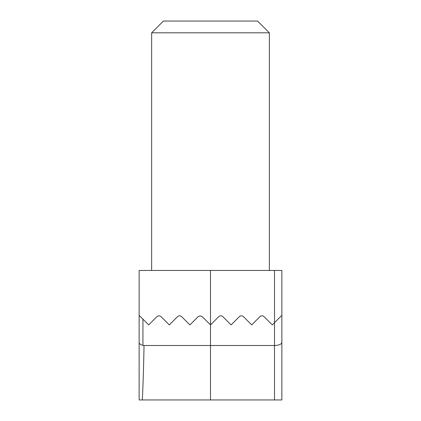 <?xml version="1.0" encoding="UTF-8"?>
<svg xmlns="http://www.w3.org/2000/svg" width="421" height="421" viewBox="0 0 421 421"><rect width="100%" height="100%" fill="white"/><g stroke="black" fill="none" stroke-linecap="round" stroke-linejoin="round"><path stroke-width="0.63" d="M202.28 316.687L200.201 315.824L198.117 316.687L189.897 324.907L181.683 316.687C180.288 315.545 178.904 315.545 177.52 316.687L169.3 324.907L161.08 316.687C159.685 315.54 158.296 315.54 156.917 316.687L148.697 324.907L139.135 315.34L139.135 399.95L139.135 315.34L142.935 319.144L142.935 345.378L144.019 345.504L274.508 345.504L274.508 322.697L272.303 324.907L264.083 316.687A2.942 2.942 0 0 0 259.92 316.687L251.7 324.907L243.48 316.687A2.942 2.942 0 0 0 239.317 316.687L231.103 324.907L222.883 316.687A2.942 2.942 0 0 0 218.72 316.687L210.5 324.907L202.28 316.687M139.135 315.34L139.135 270.461L274.508 270.461L274.508 322.697L281.865 315.34L281.865 399.95L281.865 342.457C281.396 344.299 278.944 345.315 274.508 345.504L274.508 399.95L139.135 399.95M274.508 270.461L281.865 270.461L281.865 315.34M281.865 399.95L274.508 399.95M156.917 316.687C158.254 315.524 159.643 315.524 161.08 316.687M198.117 316.687L200.201 315.824M144.019 345.504C143.677 365.817 143.119 383.963 142.335 399.95M142.935 345.378C140.461 344.678 139.193 343.704 139.135 342.457M151.644 32.822L163.411 21.05L257.589 21.05L269.356 32.822L151.644 32.822L151.644 270.461M210.5 270.461L210.5 399.95M269.356 32.822L269.356 270.461"/></g></svg>
